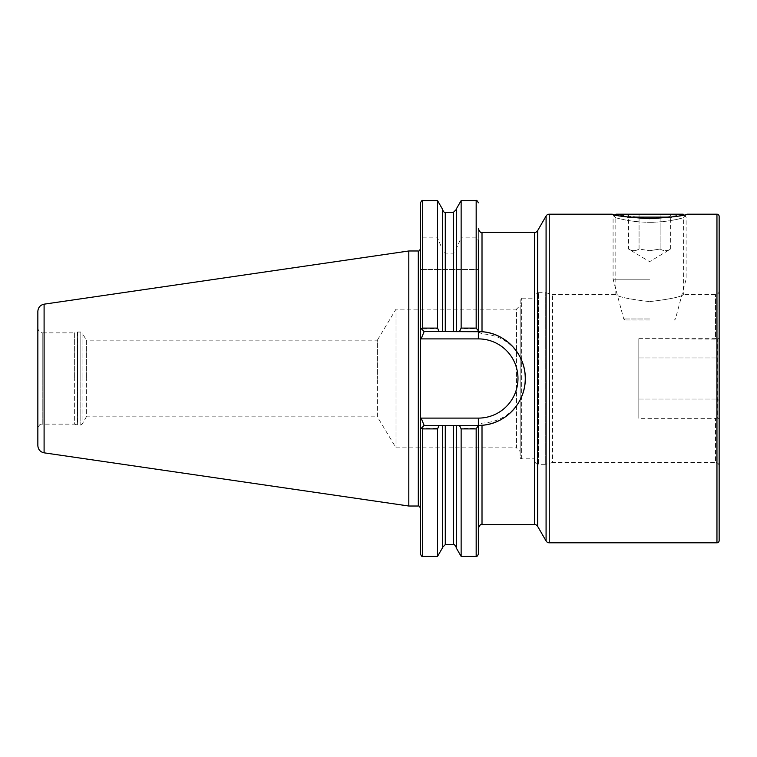 <?xml version="1.0" encoding="UTF-8"?>
<svg xmlns="http://www.w3.org/2000/svg" width="757" height="757" viewBox="0 0 757 757"><rect width="100%" height="100%" fill="white"/><g stroke="black" fill="none" stroke-linecap="round" stroke-linejoin="round"><path stroke-width="0.57" stroke-dasharray="3.79 2.84" d="M687.015 214.203L683.372 217.855L673.475 220.05C666.217 221.46 658.259 222.208 649.601 222.274C666.567 222.511 684.565 217.609 683.372 217.855L687.025 214.203M615.819 217.855L625.708 220.041C632.937 221.46 640.905 222.198 649.601 222.274C640.905 222.198 632.947 221.46 625.727 220.05L615.819 217.855L612.176 214.203L615.819 217.855L615.819 294.52C617.826 296.81 629.086 299.176 649.601 301.617C629.067 299.166 617.807 296.801 615.819 294.52L552.534 294.52L546.185 292.827L546.185 464.173L546.185 292.827A3.653 3.653 0 0 0 545.239 292.694L545.239 464.306A3.653 3.653 0 0 0 546.185 464.173L552.534 462.48L552.534 294.52L552.534 462.48L715.497 462.48L715.497 418.347L717.324 417.892C718.648 419.094 719.264 419.123 719.15 417.968C719.264 419.123 718.648 419.094 717.324 417.892L717.324 339.108L715.497 338.653L715.497 294.52L715.497 338.653L638.823 338.653L638.823 418.347L715.497 418.347L717.324 417.892L717.324 399.053C717.229 390.972 716.633 366.047 717.362 357.947L717.324 339.108C718.648 337.896 719.254 337.868 719.15 339.032L719.15 290.877A3.653 3.653 0 0 1 715.497 294.52L683.372 294.52C681.376 296.81 670.115 299.166 649.601 301.617C670.144 299.166 681.404 296.801 683.372 294.52L683.372 217.855M719.15 290.877L719.15 339.032C719.264 337.877 718.658 337.906 717.324 339.108L638.823 338.653L638.823 418.347L638.823 338.653L638.823 418.347L715.497 418.347L715.497 462.48C717.721 462.688 718.932 463.909 719.15 466.123L719.15 417.968L719.15 466.123M538.416 292.694L545.239 292.694L545.239 464.306L538.416 464.306L538.416 292.694L538.416 464.306A3.653 3.653 0 0 1 534.764 460.653L534.764 296.347A3.653 3.653 0 0 1 538.416 292.694M520.163 299.64L520.163 457.36L520.163 299.64A1.457 1.457 0 0 1 521.62 298.173L534.764 298.173L534.764 458.827L534.764 298.173M520.163 457.36A1.457 1.457 0 0 0 521.62 458.827L534.764 458.827M37.85 311.392L37.85 428.519C40.13 422.311 40.935 425.074 42.231 424.138L42.231 378.5L42.231 424.138L74.366 424.138L74.366 378.5L74.366 424.138L77.242 424.914L77.242 378.5L77.621 424.961L77.621 378.5L77.621 424.961L80.819 424.961L80.819 378.5L80.819 424.961L82.087 424.232L82.087 378.5L82.087 424.232L86.355 416.833L86.355 378.5L86.355 416.833L377.374 416.833L377.374 378.5L377.374 416.833L396.025 447.87L516.511 447.87L516.511 309.13L520.163 305.478L520.163 451.522L520.163 305.478M37.85 328.481L37.85 378.5L37.85 328.481C40.13 334.689 40.935 331.926 42.231 332.862L42.231 378.5L42.231 332.862L74.366 332.862L74.366 378.5L74.366 332.862L77.242 332.086L77.242 378.5L77.621 332.039L77.621 378.5L77.621 332.039L80.819 332.039L80.819 378.5L80.819 332.039L82.087 332.768L82.087 378.5L82.087 332.768L86.355 340.167L86.355 378.5L86.355 340.167L377.374 340.167L377.374 378.5L377.374 340.167L396.025 309.13L396.025 447.87L396.025 309.13L516.511 309.13L516.511 447.87L520.163 451.522M420.485 202.791L420.485 508.202L420.485 429.068L421.545 428.008L437.527 428.263L439.562 425.415L456.31 425.415L456.31 547.548L456.31 425.415L459.102 425.415L461.136 428.263L476.172 428.263L478.358 426.494L478.358 425.141L482.01 423.135C498.352 422.226 510.757 415.025 519.236 401.522C523.219 394.406 525.226 386.732 525.273 378.5A46.915 46.915 0 0 0 519.236 355.478C510.757 341.975 498.343 334.774 482.01 333.865L478.358 331.859L478.358 228.803L478.358 338.89A39.61 39.61 0 0 1 517.977 378.5A39.61 39.61 0 0 1 478.358 418.11L421.119 418.11L420.485 418.744L420.485 338.256L420.485 554.209M525.273 378.5A46.915 46.915 0 0 1 519.236 401.522A46.915 46.915 0 0 0 525.273 378.5C525.235 370.277 523.219 362.612 519.236 355.478M408.808 250.983L408.808 506.017M719.15 417.968L719.15 339.032L719.15 400.633L717.324 399.053L719.15 400.633M719.15 540.612L719.15 216.388M613.757 214.572L654.057 218.659L686.968 214.212M437.527 269.511L478.358 269.511L420.485 269.511L437.527 269.511L437.527 328.737L421.545 328.992L420.485 327.932L420.485 338.256L421.119 338.89L424.138 331.585L478.358 331.585L478.358 330.506L476.172 328.737L461.136 328.737L459.102 331.585L439.562 331.585L437.527 328.737M442.362 331.585L442.362 209.452L442.362 249.28L437.527 237.887L422.68 237.887L420.485 240.669M456.31 331.585L456.31 209.452L456.31 249.28L453.386 253.122L445.277 253.122L442.362 249.28M461.136 269.511L461.136 328.737M476.172 200.596L476.172 237.887L478.358 240.669L478.358 330.506M437.527 428.263L437.527 556.404M442.362 425.415L442.362 548.03M456.31 425.415L456.31 548.03M461.136 428.263L461.136 556.404M478.358 426.494L478.358 554.209M478.358 418.11L478.358 528.197L478.358 425.415L424.138 425.415L421.545 428.008M437.527 200.596L437.527 237.887M442.362 208.97L442.362 248.637M456.31 208.97L456.31 249.28M461.136 200.596L461.136 237.887L456.31 248.637M476.172 237.887L461.136 237.887M37.85 428.519L37.85 445.608M420.485 327.932L424.138 331.585L420.485 327.932M421.545 328.992L424.138 331.585L439.562 331.585M439.562 425.415L459.102 425.415M459.102 331.585L424.138 331.585M424.138 425.415L421.119 418.11M478.358 331.585A46.915 46.915 0 0 1 482.01 331.727A46.915 46.915 0 0 0 478.358 331.585M482.01 425.273A46.915 46.915 0 0 1 479.436 425.406A46.915 46.915 0 0 0 482.01 425.273M534.764 296.347L534.764 460.653M660.132 249.015L649.601 250.709L660.132 249.015C663.643 251.239 667.154 251.239 670.674 249.015C667.172 251.239 663.662 251.239 660.132 249.015L660.132 214.203L670.674 214.203L639.059 214.203L660.132 214.203L660.132 249.015M649.601 320.079L624.837 320.079L649.601 320.079M649.601 318.99L623.749 318.99L649.601 318.99M649.601 279.201L613.085 279.201L649.601 279.201M627.421 217.117L671.771 217.117M616.009 214.203L683.183 214.203M628.518 214.203L639.059 214.203L628.518 214.203L628.518 249.015C632.019 251.239 635.53 251.239 639.059 249.015L639.059 214.203L639.059 249.015L649.601 250.709L639.059 249.015C635.549 251.239 632.038 251.239 628.518 249.015L649.601 261.676L670.674 249.015L670.674 214.203M534.489 232.456L534.489 524.544M537.65 526.37L537.65 230.63M638.823 357.947L717.362 357.947L638.823 357.947M521.62 458.827L521.62 298.173L521.62 458.827M418.299 250.983L418.299 506.017M44.095 304.172L44.095 452.828M482.01 232.456L482.01 333.865M549.241 542.797L549.241 214.203M716.955 542.797L716.955 214.203M422.68 269.511L422.68 328.737M445.277 269.511L445.277 331.585M453.386 269.511L453.386 331.585M476.172 269.511L476.172 328.737M422.68 428.263L422.68 556.404M445.277 425.415L445.277 544.624M453.386 425.415L453.386 544.624M476.172 428.263L476.172 556.404M422.68 200.596L422.68 237.887M445.277 212.376L445.277 253.122M453.386 212.376L453.386 253.122M482.01 423.135L482.01 524.544M421.119 338.89L478.358 338.89M546.081 216.029L546.081 540.971M638.823 399.053L717.324 399.053L638.823 399.053M624.837 320.079L623.749 318.99L613.085 279.201L613.085 217.117L615.29 214.912M683.893 214.912L686.107 217.117L686.107 279.201L675.443 318.99L674.355 320.079"/><path stroke-width="1.14" d="M686.968 214.212L687.015 214.203C684.801 215.688 672.32 217.193 649.591 218.716C626.843 217.193 614.372 215.688 612.176 214.203L613.757 214.572M612.176 214.203L549.241 214.203A3.653 3.653 0 0 0 546.081 216.029L537.65 230.63A3.653 3.653 0 0 1 534.489 232.456L482.01 232.456C481.121 233.383 479.9 232.162 478.358 228.803M537.65 230.63L537.65 526.37A3.653 3.653 0 0 0 534.489 524.544L534.489 232.456M549.241 214.203L549.241 542.797A3.653 3.653 0 0 1 546.081 540.971L546.081 216.029M537.65 526.37L546.081 540.971M716.955 542.797A2.195 2.195 0 0 0 719.15 540.612L719.15 216.388A2.195 2.195 0 0 0 716.955 214.203L716.955 542.797L549.241 542.797M424.138 331.585L421.28 328.718L422.68 328.103L437.527 328.103L439.183 331.585L424.138 331.585L421.119 338.89L420.485 338.256L420.485 418.744L421.119 418.11L424.138 425.415L478.358 425.415L476.172 428.897L461.136 428.897L459.48 425.415M442.362 425.415L442.362 548.03L437.527 556.404L422.68 556.404C422.292 557.02 421.564 556.291 420.485 554.209L420.485 418.744L420.485 429.068L424.138 425.415M408.808 250.983L44.095 304.172L44.095 452.828L408.808 506.017L408.808 250.983L418.299 250.983C418.659 251.608 419.387 250.879 420.485 248.798M44.095 452.828C40.235 451.967 38.153 449.554 37.85 445.608L37.85 311.392C38.153 307.446 40.235 305.033 44.095 304.172M421.119 418.11L478.358 418.11L478.358 425.415A46.915 46.915 0 0 0 479.436 425.406A46.915 46.915 0 0 1 478.358 425.415L482.01 425.273C505.865 423.835 525.68 402.45 525.273 378.5C525.68 354.541 505.846 333.156 482.01 331.727L442.362 331.585L442.362 208.97L437.527 200.596L422.68 200.596C422.292 199.98 421.564 200.709 420.485 202.791L420.485 338.256L420.485 327.932L421.28 328.718M687.015 214.203L716.955 214.203M719.15 417.968L719.15 400.633M437.527 556.404L437.527 428.897L422.68 428.897L421.28 428.282M439.183 425.415L437.527 428.897M476.172 428.897L476.172 556.404L461.136 556.404L456.31 548.03L456.31 425.415M461.136 556.404L461.136 428.897M476.172 556.404C476.541 557.02 477.27 556.291 478.358 554.209L478.358 426.238M437.527 328.103L437.527 200.596M442.362 331.585L439.183 331.585M456.31 331.585L456.31 208.97L461.136 200.596L461.136 328.103L476.172 328.103L478.358 330.762L478.358 240.669M459.48 331.585L461.136 328.103M478.358 330.762L478.358 338.89L421.119 338.89M482.01 232.456L482.01 331.727A46.915 46.915 0 0 1 525.273 378.5A46.915 46.915 0 0 1 482.01 425.273L482.01 524.544C481.121 523.617 479.9 524.838 478.358 528.197M671.771 217.117L627.421 217.117M683.893 214.912L683.183 214.203L616.009 214.203L615.29 214.912M420.485 508.202C419.387 506.121 418.659 505.392 418.299 506.017L418.299 250.983M422.68 556.404L422.68 428.897M453.386 425.415L453.386 544.624L445.277 544.624L445.277 425.415M422.68 328.103L422.68 200.596M445.277 331.585L445.277 212.376C444.851 213.219 443.886 212.244 442.362 209.452M453.386 331.585L453.386 212.376L445.277 212.376M476.172 328.103L476.172 200.596L461.136 200.596M482.01 331.727A46.915 46.915 0 0 1 525.273 378.5A46.915 46.915 0 0 1 482.01 425.273M478.358 418.11A39.61 39.61 0 0 0 517.977 378.5A39.61 39.61 0 0 0 478.358 338.89M445.277 544.624L442.362 547.548M453.386 544.624C453.812 543.781 454.777 544.756 456.31 547.548M453.386 212.376L456.31 209.452M476.172 200.596C476.541 199.98 477.27 200.709 478.358 202.791M534.489 524.544L482.01 524.544M418.299 506.017L408.808 506.017"/></g></svg>
